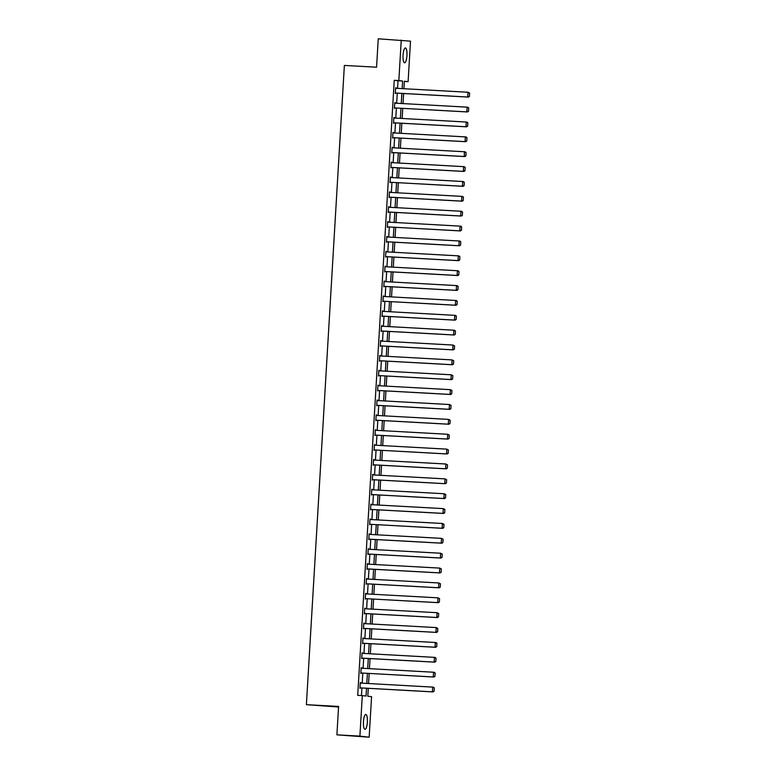 <?xml version="1.0" encoding="UTF-8"?>
<svg xmlns="http://www.w3.org/2000/svg" width="776" height="776" viewBox="0 0 776 776"><rect width="100%" height="100%" fill="white"/><g stroke="black" fill="none" stroke-linecap="round" stroke-linejoin="round"><path stroke-width="1.16" d="M363.459 721.651A7.45 1.959 -86.8 0 1 365.816 714.444A7.45 1.959 -86.8 0 1 367.358 722.107A7.45 1.959 -86.8 0 1 365.001 729.324A7.45 1.959 -86.8 0 1 363.459 721.651M403.054 55.154A7.45 1.959 -86.8 0 1 405.411 47.947A7.45 1.959 -86.8 0 1 406.954 55.61A7.45 1.959 -86.8 0 1 404.597 62.827A7.45 1.959 -86.8 0 1 403.054 55.154M338.559 707.014L306.394 704.666L344.369 65.436L376.564 67.202L378.251 38.8L410.514 41.157L408.108 81.664L404.354 81.228L403.908 88.716M404.335 81.461L408.108 81.664M368.28 688.341L367.814 696.247L371.568 696.683L369.163 737.2L359.899 736.114L362.305 695.606L366.059 696.043L366.524 688.244M359.899 736.114L336.9 734.843L369.163 737.2M397.545 88.367L398.001 80.762L394.247 80.326L357.707 695.354L362.305 695.606M361.47 695.558L361.926 687.982M362.208 683.181L362.809 673.112M363.09 668.311L363.692 658.242M363.973 653.44L364.575 643.372M364.856 638.57L365.457 628.502M365.748 623.7L366.34 613.632M366.631 608.83L367.223 598.762M367.514 593.96L368.105 583.892M368.396 579.09L368.988 569.021M369.279 564.22L369.871 554.151M370.162 549.35L370.763 539.281M371.044 534.48L371.646 524.411M371.927 519.61L372.529 509.541M372.81 504.74L373.411 494.671M373.692 489.869L374.294 479.801M374.575 474.999L375.177 464.931M375.458 460.129L376.059 450.061M376.341 445.259L376.942 435.19M377.233 430.389L377.825 420.32M378.116 415.519L378.707 405.45M378.998 400.649L379.59 390.58M379.881 385.779L380.473 375.71M380.764 370.909L381.365 360.84M381.647 356.038L382.248 345.97M382.529 341.168L383.131 331.1M383.412 326.289L384.013 316.23M384.295 311.418L384.896 301.36M385.177 296.548L385.779 286.49M386.06 281.678L386.661 271.619M386.943 266.808L387.544 256.749M387.825 251.938L388.427 241.879M388.718 237.068L389.31 227.009M389.6 222.198L390.192 212.139M390.483 207.328L391.075 197.269M391.366 192.458L391.958 182.399M392.249 177.588L392.85 167.529M393.131 162.718L393.733 152.649M394.014 147.847L394.615 137.779M394.897 132.977L395.498 122.909M395.779 118.107L396.381 108.039M396.662 103.237L397.264 93.168M396.226 88.299L395.634 87.785L395.294 93.498L395.944 93.101M395.343 103.169L394.741 102.655L394.402 108.368L395.062 107.971M394.46 118.039L393.859 117.525L393.519 123.248L394.179 122.841M393.577 132.909L392.976 132.395L392.637 138.118L393.296 137.711M392.695 147.779L392.093 147.265L391.754 152.988L392.413 152.581M391.812 162.65L391.211 162.136L390.871 167.858L391.531 167.451M390.929 177.52L390.328 177.006L389.988 182.729L390.638 182.321M390.047 192.39L389.445 191.876L389.106 197.599L389.756 197.191M389.164 207.26L388.563 206.746L388.223 212.469L388.873 212.061M388.281 222.13L387.68 221.616L387.34 227.339L387.99 226.931M387.399 237L386.797 236.486L386.458 242.209L387.108 241.802M386.516 251.87L385.915 251.356L385.575 257.079L386.225 256.672M385.623 266.74L385.032 266.226L384.692 271.949L385.342 271.542M384.741 281.61L384.149 281.096L383.81 286.819L384.459 286.412M383.858 296.48L383.257 295.966L382.917 301.689L383.577 301.282M382.975 311.351L382.374 310.837L382.035 316.56L382.694 316.152M382.093 326.221L381.491 325.707L381.152 331.43L381.811 331.022M381.21 341.091L380.609 340.577L380.269 346.3L380.929 345.892M380.327 355.961L379.726 355.447L379.386 361.17L380.046 360.762M379.445 370.831L378.843 370.317L378.504 376.04L379.154 375.632M378.562 385.701L377.96 385.187L377.621 390.91L378.271 390.503M377.679 400.571L377.078 400.057L376.738 405.78L377.388 405.373M376.796 415.441L376.195 414.927L375.856 420.65L376.505 420.243M375.914 430.311L375.312 429.797L374.973 435.52L375.623 435.123M375.031 445.181L374.43 444.677L374.09 450.39L374.74 449.993M374.139 460.052L373.547 459.547L373.207 465.26L373.857 464.863M373.256 474.922L372.664 474.417L372.315 480.131L372.975 479.733M372.373 489.792L371.772 489.287L371.432 495.001L372.092 494.603M371.491 504.662L370.889 504.157L370.55 509.871L371.209 509.473M370.608 519.532L370.006 519.028L369.667 524.741L370.327 524.343M369.725 534.402L369.124 533.898L368.784 539.611L369.444 539.213M368.842 549.272L368.241 548.768L367.902 554.481L368.561 554.083M367.96 564.142L367.358 563.638L367.019 569.351L367.669 568.953M367.077 579.012L366.476 578.508L366.136 584.221L366.786 583.824M366.194 593.882L365.593 593.378L365.253 599.091L365.903 598.694M365.312 608.762L364.71 608.248L364.371 613.962L365.021 613.564M364.429 623.632L363.828 623.118L363.488 628.832L364.138 628.434M363.537 638.502L362.945 637.988L362.605 643.702L363.255 643.304M362.654 653.373L362.062 652.858L361.723 658.582L362.373 658.174M361.771 668.243L361.17 667.729L360.83 673.452L361.49 673.044M360.889 683.113L360.287 682.599L359.948 688.322L360.607 687.914M336.9 734.843L338.588 706.441L306.394 704.666M394.247 80.326L398.845 80.578L401.25 40.071M402.152 88.619L402.599 81.024L398.845 80.578M366.805 683.433L367.407 673.374M367.688 668.563L368.29 658.504M368.581 653.693L369.172 643.634M369.463 638.823L370.055 628.764M370.346 623.952L370.938 613.884M371.229 609.082L371.82 599.014M372.111 594.212L372.713 584.144M372.994 579.342L373.595 569.274M373.877 564.472L374.478 554.403M374.76 549.602L375.361 539.533M375.642 534.732L376.244 524.663M376.525 519.862L377.126 509.793M377.408 504.992L378.009 494.923M378.29 490.122L378.892 480.053M379.173 475.251L379.774 465.183M380.065 460.381L380.657 450.313M380.948 445.511L381.54 435.443M381.831 430.641L382.423 420.573M382.714 415.771L383.305 405.702M383.596 400.901L384.198 390.832M384.479 386.031L385.08 375.962M385.362 371.161L385.963 361.092M386.244 356.291L386.846 346.222M387.127 341.421L387.728 331.352M388.01 326.55L388.611 316.482M388.892 311.68L389.494 301.612M389.775 296.81L390.376 286.742M390.667 281.94L391.259 271.872M391.55 267.07L392.142 257.001M392.433 252.19L393.025 242.131M393.316 237.32L393.907 227.261M394.198 222.45L394.79 212.391M395.081 207.58L395.682 197.521M395.964 192.71L396.565 182.651M396.846 177.84L397.448 167.781M397.729 162.97L398.33 152.911M398.612 148.1L399.213 138.041M399.495 133.23L400.096 123.171M400.377 118.359L400.979 108.3M401.26 103.489L401.861 93.43M403.617 93.527L403.025 103.586M402.734 108.397L402.143 118.456M401.852 123.268L401.26 133.326M400.969 138.138L400.377 148.197M400.086 153.008L399.485 163.067M399.204 167.878L398.602 177.937M398.321 182.748L397.719 192.807M397.438 197.618L396.837 207.677M396.555 212.488L395.954 222.547M395.673 227.358L395.071 237.417M394.79 242.228L394.189 252.287M393.907 257.099L393.306 267.167M393.015 271.969L392.423 282.037M392.132 286.839L391.54 296.907M391.25 301.709L390.658 311.777M390.367 316.579L389.775 326.647M389.484 331.449L388.883 341.518M388.601 346.319L388 356.388M387.719 361.189L387.117 371.258M386.836 376.059L386.235 386.128M385.953 390.929L385.352 400.998M385.071 405.8L384.469 415.868M384.188 420.67L383.587 430.738M383.305 435.54L382.704 445.608M382.423 450.41L381.821 460.478M381.53 465.28L380.938 475.349M380.647 480.15L380.056 490.219M379.765 495.02L379.173 505.089M378.882 509.89L378.29 519.959M377.999 524.76L377.398 534.829M377.117 539.63L376.515 549.699M376.234 554.5L375.632 564.569M375.351 569.371L374.75 579.439M374.469 584.241L373.867 594.309M373.586 599.111L372.984 609.179M372.703 613.981L372.102 624.049M371.82 628.861L371.219 638.92M370.928 643.731L370.336 653.79M370.045 658.601L369.454 668.66M369.163 673.471L368.571 683.53M398.001 80.762L402.599 81.024M395.624 87.824L396.255 87.853M394.741 102.694L395.372 102.723M393.859 117.564L394.489 117.593M392.976 132.434L393.607 132.463M392.093 147.304L392.724 147.343M391.211 162.174L391.841 162.213M390.328 177.044L390.959 177.083M389.445 191.914L390.076 191.953M388.563 206.785L389.183 206.823M387.68 221.655L388.301 221.694M386.797 236.525L387.418 236.564M385.905 251.395L386.535 251.434M385.022 266.265L385.653 266.304M384.139 281.135L384.77 281.174M383.257 296.005L383.887 296.044M382.374 310.875L383.005 310.914M381.491 325.745L382.122 325.784M380.609 340.615L381.239 340.654M379.726 355.486L380.356 355.524M378.843 370.356L379.474 370.394M377.96 385.226L378.591 385.265M377.078 400.096L377.699 400.135M376.195 414.966L376.816 415.005M375.312 429.836L375.933 429.875M374.42 444.706L375.05 444.745M373.537 459.586L374.168 459.615M372.655 474.456L373.285 474.485M371.772 489.326L372.402 489.355M370.889 504.196L371.52 504.225M370.006 519.066L370.637 519.096M369.124 533.937L369.754 533.966M368.241 548.807L368.872 548.836M367.358 563.677L367.989 563.706M366.476 578.547L367.096 578.576M365.593 593.417L366.214 593.446M364.71 608.287L365.331 608.316M363.818 623.157L364.448 623.186M362.935 638.027L363.566 638.056M362.053 652.897L362.683 652.926M361.17 667.767L361.8 667.797M360.287 682.637L360.918 682.676M395.605 88.26L468.015 92.247L469.606 93.081L469.412 96.418L469.606 93.081M395.314 93.062L468.355 97.087L467.734 97.019L468.015 92.247L469.354 93.052M395.314 93.023L467.734 97.019L469.16 96.389M468.355 97.087L469.412 96.418M394.722 103.13L467.763 107.195L468.723 107.951L468.529 111.288L468.723 107.951M468.277 111.259L466.851 111.889L394.431 107.893L467.472 111.957L466.851 111.889L467.133 107.127L468.471 107.922M467.472 111.957L468.529 111.288M393.83 118.001L466.871 122.065L467.841 122.821L467.647 126.158L467.841 122.821M393.548 122.802L466.589 126.828L465.969 126.76L466.25 121.997L467.589 122.792M393.548 122.763L465.969 126.76L467.394 126.129M466.589 126.828L467.647 126.158M392.947 132.871L465.988 136.935L466.958 137.691L466.754 141.028L466.958 137.691M392.666 137.672L465.707 141.698L465.086 141.63L465.367 136.867L466.706 137.662M392.666 137.633L465.086 141.63L466.512 140.999M465.707 141.698L466.754 141.028M392.064 147.741L465.105 151.805L466.075 152.562L465.872 155.898L466.075 152.562M391.783 152.542L464.824 156.577L464.203 156.5L464.485 151.737L465.823 152.532M391.783 152.503L464.203 156.5L465.629 155.869M464.824 156.577L465.872 155.898M391.182 162.611L464.223 166.675L465.193 167.432L464.989 170.769L465.193 167.432M390.9 167.412L463.941 171.447L463.311 171.37L463.602 166.607L464.94 167.403M390.9 167.374L463.311 171.37L464.746 170.739M463.941 171.447L464.989 170.769M390.299 177.481L463.34 181.545L464.31 182.302L464.106 185.639L464.31 182.302M463.854 185.609L462.428 186.24L390.018 182.244L463.059 186.318L462.428 186.24L462.719 181.477L464.058 182.273M463.059 186.318L464.106 185.639M389.416 192.351L462.457 196.415L463.427 197.172L463.224 200.509L463.427 197.172M389.135 197.162L462.176 201.188L461.545 201.11L461.836 196.347L463.175 197.143M389.135 197.123L461.545 201.11L462.971 200.48M462.176 201.188L463.224 200.509M388.534 207.221L461.575 211.285L462.545 212.052L462.341 215.379L462.545 212.052M388.252 212.032L461.293 216.058L460.663 215.98L460.944 211.218L462.292 212.013M388.252 211.994L460.663 215.98L462.089 215.35M461.293 216.058L462.341 215.379M387.651 222.091L460.692 226.155L461.652 226.922L461.458 230.249L461.652 226.922M461.206 230.22L459.78 230.85L387.37 226.864L460.41 230.928L459.78 230.85L460.061 226.088L461.41 226.893M460.41 230.928L461.458 230.249M386.768 236.961L459.809 241.026L460.769 241.792L460.575 245.129L460.769 241.792M386.477 241.772L459.528 245.798L458.897 245.72L459.179 240.958L460.527 241.763M386.487 241.734L458.897 245.72L460.323 245.09M459.528 245.798L460.575 245.129M385.885 251.831L458.926 255.896L459.887 256.662L459.693 259.999L459.887 256.662M385.594 256.643L458.645 260.668L458.015 260.59L458.296 255.828L459.635 256.633M385.604 256.604L458.015 260.59L459.44 259.97M458.645 260.668L459.693 259.999M385.003 266.702L458.044 270.766L459.004 271.532L458.81 274.869L459.004 271.532M384.712 271.513L457.753 275.538L457.132 275.461L457.413 270.698L458.752 271.503M384.721 271.474L457.132 275.461L458.558 274.84M457.753 275.538L458.81 274.869M384.12 281.572L457.161 285.636L458.121 286.402L457.927 289.739L458.121 286.402M383.829 286.383L456.87 290.408L456.249 290.331L456.53 285.568L457.869 286.373M383.829 286.344L456.249 290.331L457.675 289.71M456.87 290.408L457.927 289.739M383.237 296.442L456.269 300.506L457.239 301.272L457.045 304.609L457.239 301.272M456.792 304.58L455.366 305.201L382.946 301.214L455.987 305.278L455.366 305.201L455.648 300.438L456.986 301.243M455.987 305.278L457.045 304.609M382.345 311.312L455.386 315.376L456.356 316.142L456.162 319.479L456.356 316.142M382.064 316.123L455.105 320.149L454.484 320.071L454.765 315.308L456.104 316.113M382.064 316.084L454.484 320.071L455.91 319.45M455.105 320.149L456.162 319.479M381.462 326.182L454.503 330.246L455.473 331.012L455.269 334.349L455.473 331.012M381.181 330.993L454.222 335.019L453.601 334.941L453.882 330.178L455.221 330.983M381.181 330.954L453.601 334.941L455.027 334.32M454.222 335.019L455.269 334.349M380.579 341.052L453 345.048L454.59 345.883L454.387 349.219L454.59 345.883M380.298 345.863L453.339 349.889L452.718 349.811L453 345.048L454.338 345.853M380.298 345.824L452.718 349.811L454.144 349.19M453.339 349.889L454.387 349.219M379.697 355.922L452.117 359.918L453.708 360.753L453.504 364.089L453.708 360.753M379.415 360.733L452.456 364.759L451.826 364.681L452.117 359.918L453.456 360.724M379.415 360.695L451.826 364.681L453.252 364.06M452.456 364.759L453.504 364.089M378.814 370.802L451.234 374.789L452.825 375.623L452.621 378.96L452.825 375.623M452.369 378.93L450.943 379.551L378.533 375.565L451.574 379.629L450.943 379.551L451.234 374.789L452.573 375.594M451.574 379.629L452.621 378.96M377.931 385.672L450.352 389.659L451.942 390.493L451.739 393.83L451.942 390.493M377.65 390.474L450.691 394.499L450.061 394.421L450.352 389.659L451.69 390.464M377.65 390.435L450.061 394.421L451.486 393.801M450.691 394.499L451.739 393.83M377.049 400.542L449.459 404.529L451.05 405.363L450.856 408.7L451.05 405.363M376.767 405.344L449.808 409.369L449.178 409.291L449.459 404.529L450.808 405.334M376.767 405.305L449.178 409.291L450.604 408.671M449.808 409.369L450.856 408.7M376.166 415.412L448.576 419.399L450.167 420.233L449.973 423.57L450.167 420.233M375.875 420.214L448.926 424.239L448.295 424.162L448.576 419.399L449.925 420.204M375.885 420.175L448.295 424.162L449.721 423.541M448.926 424.239L449.973 423.57M375.283 430.282L447.694 434.269L449.285 435.103L449.091 438.44L449.285 435.103M374.992 435.084L448.043 439.109L447.412 439.032L447.694 434.269L449.042 435.074M375.002 435.045L447.412 439.032L448.838 438.411M448.043 439.109L449.091 438.44M374.401 445.152L446.811 449.139L448.402 449.973L448.208 453.31L448.402 449.973M447.956 453.281L446.53 453.911L374.119 449.915L447.16 453.979L446.53 453.911L446.811 449.139L448.15 449.944M447.16 453.979L448.208 453.31M373.518 460.022L445.928 464.009L447.519 464.843L447.325 468.18L447.519 464.843M373.227 464.824L446.268 468.85L445.647 468.782L445.928 464.009L447.267 464.814M373.227 464.785L445.647 468.782L447.073 468.151M446.268 468.85L447.325 468.18M372.635 474.893L445.046 478.879L446.636 479.714L446.442 483.05L446.636 479.714M372.344 479.694L445.385 483.72L444.764 483.652L445.046 478.879L446.384 479.684M372.344 479.655L444.764 483.652L446.19 483.021M445.385 483.72L446.442 483.05M371.752 489.763L444.163 493.749L445.754 494.584L445.56 497.92L445.754 494.584M371.462 494.564L444.502 498.59L443.882 498.522L444.163 493.749L445.502 494.555M371.462 494.525L443.882 498.522L445.308 497.891M444.502 498.59L445.56 497.92M370.86 504.633L443.28 508.62L444.871 509.454L444.677 512.79L444.871 509.454M370.579 509.434L443.62 513.46L442.999 513.392L443.28 508.62L444.619 509.425M370.579 509.395L442.999 513.392L444.425 512.761M443.62 513.46L444.677 512.79M369.977 519.503L442.398 523.49L443.988 524.324L443.785 527.661L443.988 524.324M443.542 527.632L442.116 528.262L369.696 524.266L442.737 528.33L442.116 528.262L442.398 523.49L443.736 524.295M442.737 528.33L443.785 527.661M369.095 534.373L441.515 538.36L443.106 539.194L442.902 542.531L443.106 539.194M368.813 539.174L441.854 543.2L441.234 543.132L441.515 538.36L442.853 539.165M368.813 539.136L441.234 543.132L442.66 542.502M441.854 543.2L442.902 542.531M368.212 549.243L440.632 553.23L442.223 554.064L442.019 557.401L442.223 554.064M367.931 554.045L440.972 558.07L440.341 558.002L440.632 553.23L441.971 554.035M367.931 554.006L440.341 558.002L441.767 557.372M440.972 558.07L442.019 557.401M367.329 564.113L439.75 568.1L441.34 568.934L441.137 572.271L441.34 568.934M367.048 568.915L440.089 572.94L439.459 572.872L439.75 568.1L441.088 568.905M367.048 568.876L439.459 572.872L440.884 572.242M440.089 572.94L441.137 572.271M366.447 578.983L438.857 582.97L440.458 583.804L440.254 587.141L440.458 583.804M366.165 583.785L439.206 587.81L438.576 587.742L438.857 582.97L440.205 583.775M366.165 583.746L438.576 587.742L440.002 587.112M439.206 587.81L440.254 587.141M365.564 593.853L437.974 597.84L439.565 598.674L439.371 602.011L439.565 598.674M439.119 601.982L437.693 602.612L365.283 598.616L438.324 602.68L437.693 602.612L437.974 597.84L439.323 598.645M438.324 602.68L439.371 602.011M364.681 608.723L437.092 612.71L438.683 613.544L438.488 616.881L438.683 613.544M364.39 613.525L437.441 617.55L436.81 617.483L437.092 612.71L438.44 613.515M364.4 613.486L436.81 617.483L438.236 616.852M437.441 617.55L438.488 616.881M363.798 623.594L436.209 627.58L437.8 628.414L437.606 631.751L437.8 628.414M363.507 628.395L436.558 632.421L435.928 632.353L436.209 627.58L437.557 628.385M363.517 628.356L435.928 632.353L437.354 631.722M436.558 632.421L437.606 631.751M362.916 638.464L435.957 642.528L436.917 643.285L436.723 646.621L436.917 643.285M362.625 643.265L435.666 647.291L435.045 647.223L435.326 642.46L436.665 643.255M362.635 643.226L435.045 647.223L436.471 646.592M435.666 647.291L436.723 646.621M362.033 653.334L435.074 657.398L436.034 658.155L435.84 661.491L436.034 658.155M361.742 658.135L434.783 662.161L434.162 662.093L434.444 657.33L435.782 658.126M361.742 658.096L434.162 662.093L435.588 661.462M434.783 662.161L435.84 661.491M361.15 668.204L434.191 672.268L435.152 673.025L434.958 676.362L435.152 673.025M434.705 676.332L433.28 676.963L360.859 672.967L433.9 677.031L433.28 676.963L433.561 672.2L434.899 672.996M433.9 677.031L434.958 676.362M360.268 683.074L433.299 687.138L434.269 687.895L434.075 691.232L434.269 687.895M359.977 687.875L433.018 691.911L432.397 691.833L432.678 687.07L434.017 687.866M359.977 687.837L432.397 691.833L433.823 691.203M433.018 691.911L434.075 691.232"/></g></svg>
